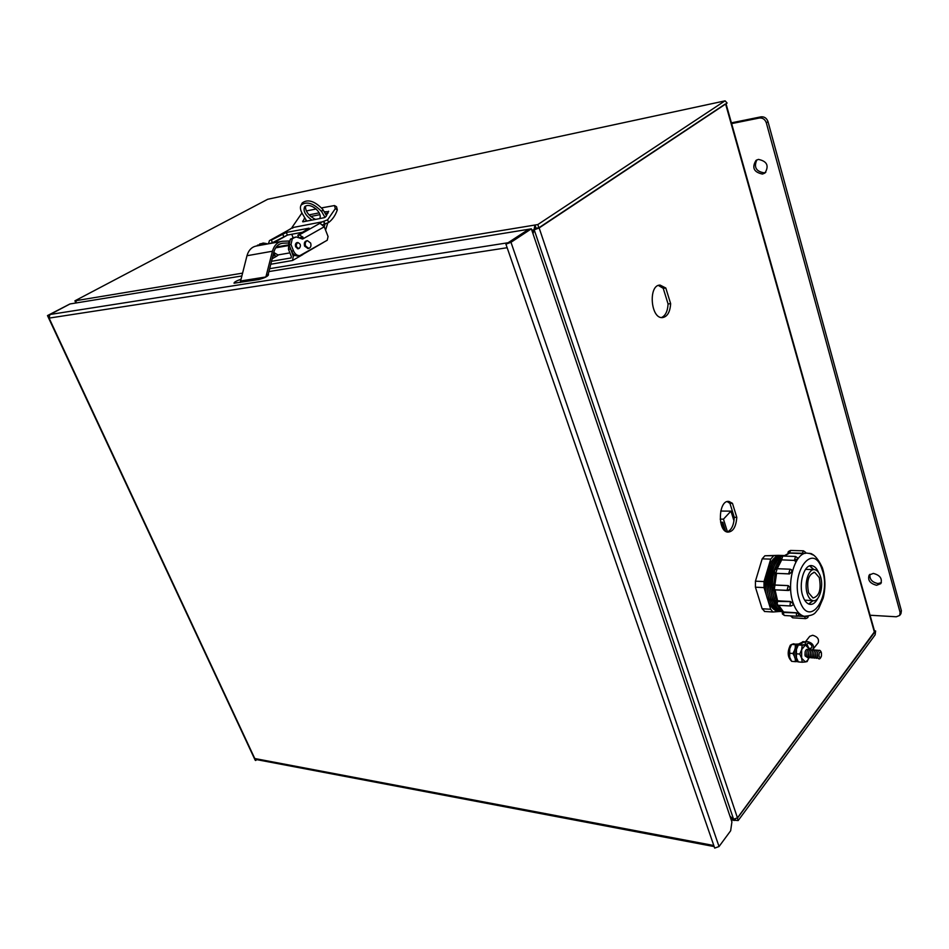 <?xml version="1.0" encoding="UTF-8"?>
<svg xmlns="http://www.w3.org/2000/svg" width="949" height="949" viewBox="0 0 949 949"><rect width="100%" height="100%" fill="white"/><g stroke="black" fill="none" stroke-linecap="round" stroke-linejoin="round"><path stroke-width="1.42" d="M726.032 103.773L874.658 631.559L737.456 817.848L539.151 227.938L725.617 104.046L874.492 632.485M725.048 100.867L267.701 199.278L725.107 100.843L727.112 103.05L725.617 104.046M874.468 630.883L875.619 630.966L875.144 634.822L738.192 820.541L737.397 818.192L874.361 632.651M874.539 632.663L875.619 630.966M736.792 517.335L732.462 503.338L729.081 501.499C718.512 499.21 717.053 531.179 727.717 532.128C733.031 531.903 736.056 526.98 736.792 517.335L734.277 517.312C733.814 525.343 731.418 530.23 727.1 531.986M670.646 303.656L665.807 288.022L660.113 285.103C648.203 284.664 650.492 318.556 662.295 317.618C667.289 316.883 670.077 312.221 670.646 303.656L668.072 303.929C667.693 311.165 665.498 315.709 661.489 317.559M724.763 100.997L537.822 224.557L538.902 227.772L725.119 104.105M537.822 224.557L269.635 268.686M242.446 273.158L74.912 300.833L267.701 199.278M74.912 300.833L75.469 302.067M731.276 820.055L738.192 820.541M729.888 815.974L733.209 819.39L737.456 817.848M539.151 227.938L534.204 229.777L533.006 233.739M534.204 229.777L536.909 228.104M531.796 230.168L534.014 229.812L534.951 225.032L536.031 228.246L538.902 227.772M76.561 300.501L75.446 303.075M734.028 820.541L534.251 229.931M735.439 820.066L735.167 819.26M727.207 501.63L729.935 503.326L734.277 517.312M658.392 285.447L663.232 288.33L668.072 303.929M532.864 233.324L534.014 229.812L536.055 228.235M729.995 816.294L733.055 819.355L730.908 818.987M663.232 288.33L665.807 288.022M729.935 503.326L732.462 503.338M276.23 247.013L277.203 247.108M287.725 245.708L275.637 247.867M273.775 252.458L277.938 254.949M240.405 281.023L265.874 276.966L272.446 251.224L246.977 255.732L240.227 282.482M268.104 274.676L273.881 252.031C275.352 246.918 278.199 243.988 282.411 243.252L288.045 242.991M288.911 240.999L282.055 241.307C277.31 242.161 274.107 245.459 272.446 251.224M262.814 243.122L256.574 245.969C251.841 246.811 248.638 250.073 246.977 255.732M319.754 218.567C322.494 212.932 312.375 203.988 306.598 205.684L304.748 206.562C302.802 210.702 305.187 215.209 311.901 220.085M305.507 206.04C305.222 210.963 308.223 215.257 314.51 218.922L315.756 219.349M323.49 242.41L303.383 254.083M294.866 255.245L293.253 256.171L292.577 260.489L270.762 264.249M273.739 252.6L275.257 255.981L276.693 256.194L278.52 254.854M293.253 256.171L289.73 246.491M288.947 240.951L288.472 249.314L291.343 256.491L291.118 257.938L271.521 261.295M302.624 254.64L303.478 253.941M265.162 243.656L261.26 245.115M267.938 243.893L265.578 243.585L263.087 244.783M327.69 223.098L325.578 230.132M301.782 203.798L302.268 202.884C307.915 198.863 314.771 201.046 322.838 209.432L326.527 215.743M324.997 217.404L321.687 211.651L322.838 209.432M324.238 226.704L325.033 224.047M302.268 202.884L301.13 205.031C299.694 207.44 300.43 210.868 303.312 215.293L306.693 221.105M301.13 205.031C306.788 201.01 313.644 203.216 321.687 211.651M299.35 248.247L298.259 248.792L295.673 246.847C295.044 244.534 295.566 243.086 297.239 242.517L298.283 242.683M298.828 248.401C296.088 247.309 295.578 245.471 297.322 242.885L297.903 242.695C300.655 243.774 301.165 245.613 299.433 248.199L297.345 248.674M334.89 205.779L336.515 206.716L337.322 209.848C335.436 215.316 332.541 219.539 328.639 222.517L322.921 224.652M328.057 213.062L325.353 213.596M319.86 214.676L310.691 216.479M306.159 220.085L305.436 221.342M292.992 227.914L292.055 227.369L301.96 212.956M292.778 227.369L290.026 229.124M321.687 207.867L334.499 205.553L335.294 208.685L327.607 219.836L322.328 221.829L293.704 227.369M299.754 237.713L303.039 237.191L302.517 239.041L296.278 236.953L290.37 239.16L289.077 244.866L291.592 251.177C293.087 254.462 295.198 256.064 297.927 255.957L298.377 255.886M303.3 232.102L287.369 235.079L272.434 242.719L271.367 240.085L286.325 232.458L309.042 228.175L297.808 235.186L298.603 237.191M268.52 243.786L272.434 242.719M306.325 210.951L316.136 208.982M304.748 217.594L302.814 221.852L324.297 217.689L325.946 216.586L328.556 211.236M328.651 211.591L324.344 211.841M319.184 212.861L309.042 214.865M301.331 238.567L300.643 237.63M302.79 238.946L324.273 226.787L319.849 223.229L322.328 221.829M303.039 237.191L299.232 234.925L297.808 235.186M271.367 240.085L290.109 229.077M258.389 245.637L263.264 243.039L266.325 243.549M277.784 255.435L276.218 256.325M291.734 234.261L293.087 237.665M295.815 237.036L292.624 237.891M296.254 242.98L297.749 242.719M268.484 243.525L269.504 240.512M324.273 226.787L328.057 236.526L327.239 240.239L299.837 255.637C297.108 255.732 294.997 254.142 293.502 250.833L290.987 244.522L292.28 238.816L294.534 237.547M310.643 243.074C311.402 245.91 310.762 247.677 308.722 248.377L305.566 245.981C304.807 243.158 305.448 241.39 307.476 240.678L310.643 243.074M307.274 240.714L306.515 240.856C304.487 241.556 303.846 243.324 304.617 246.147L307.974 248.508M758.405 159.396L756.021 160.393C751.655 167.641 753.803 172.196 762.474 174.07L764.965 173.026C769.248 165.755 767.065 161.211 758.405 159.396M756.804 159.93C753.672 167.19 756.116 171.496 764.123 172.825L765.831 172.255M873.317 573.41L869.177 575.047C867.469 580.112 869.948 583.516 876.615 585.284L880.814 583.623C882.475 578.546 879.972 575.141 873.317 573.41M869.948 574.323C869.379 579.187 872.048 582.271 877.932 583.564L881.372 582.639M731.157 123.702L759.319 118.02C762.688 117.712 765.013 119.325 766.329 122.836L900.115 612.485L899.676 615.45L896.283 616.779L869.616 615.213M899.676 615.45L900.957 613.683L901.396 610.729L768.002 121.65C766.697 118.139 764.372 116.537 761.003 116.834L731.406 122.836M69.906 303.977L47.486 315.59L69.918 304.012M531.345 228.828L731.904 821.917L730.659 830.755L719.034 846.532L510.989 242.292L531.345 228.828L528.688 229.267L507.929 242.849L528.498 229.385M241.71 275.993L70.024 303.953L49.882 314.582L49.087 318.105L507.157 247.725L714.704 848.098L719.034 846.532M255.103 760.03L255.696 760.505L256.693 759.627M267.025 274.759L268.508 274.795C267.665 276.456 264.391 278.045 258.686 279.564L234.023 283.205C233.988 282.268 236.277 280.951 240.868 279.255M268.899 271.568L528.474 229.302M510.989 242.292L505.924 244.178L507.929 242.849M255.696 760.505L254.771 758.524L256.123 759.52M47.925 315.602L254.771 758.524L713.814 845.523M505.924 244.178L507.157 247.725M764.835 611.512L762.13 608.76L770.683 609.258L772.901 611.998L779.758 611.476M820.327 576.09C818.987 572.366 817.172 570.242 814.859 569.697C808.572 567.882 803.613 584.24 807.492 594.335C808.809 597.953 810.588 600.041 812.83 600.61C819.212 602.52 824.147 586.174 820.327 576.09M808.678 604.003L812.913 600.622M818.548 572.461C816.887 568.558 814.764 566.316 812.178 565.746C804.313 563.481 798.097 583.908 802.973 596.494C804.622 601.002 806.84 603.6 809.627 604.311C812.819 604.821 815.571 602.805 817.872 598.25M808.785 604.05L813.091 600.658M791.086 606.008L790.054 605.023L790.458 601.5L793.174 603.552L793.139 604.964M805.606 553.231L802.107 553.599L803.447 550.811L805.571 552.342M803.269 550.811L790.671 550.456L789.319 553.053L802.107 553.599M789.331 553.231L784.182 556.102M797.753 558.142L797.492 559.056L794.467 560.42L781.585 559.851L794.467 560.42M781.632 559.993L777.195 568.712L775.997 572.544L776.496 573.35L774.989 572.247M791.573 569.863L792 571.832L789.438 573.931L788.868 573.054L790.054 569.198L791.312 569.661L792.012 571.618L789.354 573.86L776.496 573.35L789.438 573.931M776.579 573.421L774.87 585.07M774.942 585.047L774.372 588.878L775.238 589.863L788.061 590.48M788.299 585.604L790.422 588.238L788.121 590.492L787.255 589.495L788.299 585.604L775.416 585.011M790.422 588.048L788.833 590.456M775.048 589.839L777.587 600.8L777.184 604.299L778.227 605.284M790.458 601.5L777.587 600.8M781.371 558.368C773.103 564.738 769.639 586.885 774.882 600.515L775.796 602.769M780.28 557.798C771.608 563.528 767.717 586.399 773.138 600.42C775.357 606.328 778.31 609.982 782.012 611.358M783.85 555.924C772.628 554.607 764.514 582.971 771.395 600.326C774.111 607.407 777.741 611.192 782.296 611.678M783.032 555.948C771.513 553.101 762.498 582.271 769.663 600.231C772.605 607.823 776.543 611.607 781.466 611.571M781.312 555.9C769.769 553.053 760.754 582.188 767.919 600.136C770.861 607.728 774.799 611.5 779.734 611.464M808.584 592.781L813.032 598C819.355 596.186 821.419 589.388 819.26 577.609L814.728 572.306C808.441 574.169 806.401 581.002 808.584 592.781M762.13 608.76L755.428 587.194L755.44 581.179L762.166 558.842L764.882 555.77L778.168 555.355M764.882 555.77L784.135 555.687M773.411 556.043L770.707 559.127L762.166 558.842M755.44 581.179L764.016 581.559L770.707 559.127M764.016 581.559L764.016 587.597L755.428 587.194M770.683 609.258L764.016 587.597M776.946 605.023L780.505 609.531M778.726 605.308L783.554 611.975L783.601 614.537L784.645 615.51M797.468 616.292L796.448 615.32L796.401 612.746L783.554 611.975M796.401 612.746L799.841 614.454M813.922 569.637L809.805 565.877M805.511 569.353L813.684 569.661L809.699 565.912M783.044 611.986L782.284 612.496M777.053 600.836L776.424 601.203L774.182 589.519M795.381 556.446L782.747 556.055L781.585 559.851L780.386 559.352L781.11 559.922M783.672 556.09L788.821 553.196M805.191 651.655L804.966 655.118M808.145 649.709C806.864 648.772 805.855 649.519 805.108 651.975L805.179 656.02L807.729 657.645M806.947 651.773L806.709 655.261M809.888 649.851C808.631 648.914 807.623 649.65 806.864 652.07L806.935 656.162L809.473 657.787M808.702 651.904L808.453 655.403M811.644 649.994C810.387 649.045 809.378 649.78 808.631 652.177L808.678 656.305L811.229 657.93M810.458 652.034L810.209 655.545M813.4 650.136C812.154 649.187 811.146 649.899 810.387 652.283L810.434 656.459L812.985 658.072M812.214 652.165L811.964 655.688M815.155 650.267C813.922 649.33 812.913 650.029 812.154 652.39L812.202 656.601L814.74 658.215M813.981 652.295L813.72 655.83M816.911 650.409C815.689 649.46 814.693 650.16 813.922 652.497L813.957 656.744L816.508 658.357M815.749 652.414L815.488 655.973M818.679 650.551C817.457 649.602 816.46 650.29 815.701 652.604L815.725 656.886L818.263 658.511M817.516 652.544L817.255 656.127M821.312 652.509L821.229 652.177C819.972 649.472 818.726 649.662 817.469 652.71L817.492 657.028C818.702 659.674 819.936 659.555 821.182 656.684M821.466 653.078C819.746 651.085 818.928 652.141 819.023 656.269C819.829 658.025 820.648 657.918 821.466 655.961L821.466 653.078M805.938 644.537L808.133 643.161C811.217 644.074 812.403 645.688 811.668 648.001L808.963 648.511M809.734 636.352L812.664 635.249C817.469 636.672 819.307 639.187 818.168 642.781L812.617 649.697M798.655 644.869L804.55 641.761L804.989 642.402L807.67 641.595C812.486 643.031 814.337 645.557 813.198 649.163M798.145 645.356L797.931 645.617C794.977 651.073 794.954 656.21 797.86 661.014M800.173 644.146L798.56 644.027L796.306 645.486C792.996 652.639 793.447 658.072 797.694 661.773L798.334 661.844M798.56 644.027L803.162 641.821M804.989 642.402L805.618 644.513M795.25 659.425L795.416 661.667L791.62 661.334L789.698 657.218L789.698 648.748L791.62 644.418L798.738 643.991M795.416 661.667L797.089 661.536M789.117 653.197L792.925 653.505L794.218 655.984M791.62 644.418L795.416 644.715L795.238 647.301M794.23 650.907L792.925 653.505M797.207 644.596L795.416 644.715M791.43 661.026C787.516 657.088 787.172 651.797 790.375 645.142L793.518 643.766M792.178 644.276L794.645 643.956M790.861 659.994C788.299 655.273 788.382 650.385 791.11 645.332M808.762 658.084L807.492 660.528L805.357 661.951L807.148 661.56L808.726 658.203M802.213 662.236L798.382 661.916L796.46 657.776L796.46 649.282L798.382 644.94L807.136 644.632L802.202 645.237L801.644 649.697L799.722 654.063L801.644 658.215L802.213 662.236L805.357 661.951L801.644 658.215L801.644 649.697L805.357 644.988L809.034 648.76L807.136 644.632M795.891 653.754L799.722 654.063M798.382 644.94L802.202 645.237M809.224 649.436L809.034 648.76M733.98 520.871L730.955 511.131L720.718 511.06M725.605 531.274L722.782 522.27L720.635 522.247M727.444 531.879L723.458 519.162L720.196 519.127M723.458 519.162L730.955 511.131M724.467 530.325L722.521 524.109L721.098 524.085M722.782 522.27L722.521 524.109M276.515 247.001L287.737 244.984M283.158 243.181L280.857 243.608M288.472 249.314L290.382 248.982M276.693 256.194L272.173 258.757M272.754 256.444L274.819 255.281M323.906 221.414L324.938 224.071M328.639 222.517L327.607 219.836M337.322 209.848L335.294 208.685M302.601 221.129L303.087 221.805M287.547 235.044L273.49 242.873M282.612 233.845L283.656 236.467M286.325 232.458L287.369 235.079M323.585 221.473L324.617 224.13M299.232 234.925L319.979 223.264M290.726 228.839L269.99 240.334M259.718 243.952L261.533 243.608M257.452 245.198L259.279 244.866M293.502 250.833L291.592 251.177M290.987 244.522L289.077 244.866M292.28 238.816L290.37 239.16M900.115 612.485L901.396 610.729M768.002 121.65L766.329 122.836M761.003 116.834L759.319 118.02M50.036 314.487L508.106 242.742M795.867 561.998L794.42 560.301M810.814 553.943L813.625 555.177M805.44 553.35L788.144 552.887C787.67 552.14 788.453 551.322 790.493 550.456M793.127 603.742L793.079 605.035L790.897 605.996L778.026 605.272L775.985 603.766L776.46 601.097M799.497 614.05L797.267 616.281L784.432 615.498L782.415 613.991L782.296 612.425L796.353 612.912L799.497 614.05M791.644 615.937L792.854 617.823M805.63 618.629L804.432 616.506L798.417 616.138M822.332 567.632C817.611 557.668 812.961 552.911 808.394 553.362C795.57 549.744 785.369 583.089 793.4 603.647C796.092 610.907 799.699 615.13 804.218 616.292L806.591 616.47M822.071 569.436C813.257 540.622 789.366 573.208 799.805 600.978C809.331 629.531 832.119 596.019 822.071 569.436M776.401 568.7L780.529 559.791M775.167 572.638L773.684 585.711M773.862 589.282L775.582 598.285M778.168 562.045C771.549 572.793 770.268 585.331 774.325 599.649L775.808 603.078M776.401 562.022C769.793 572.769 768.524 585.284 772.581 599.566L775.179 604.893M774.645 561.986C768.049 572.733 766.78 585.225 770.837 599.471L773.423 604.762M772.889 561.962C766.306 572.698 765.048 585.177 769.105 599.377L771.656 604.632M797.468 558.997L794.408 560.266L795.57 556.446L797.694 557.988L797.492 559.056M790.375 588.06L788.204 585.616L774.728 585.106L773.186 588.356L775.238 589.863L789.105 590.397M793.139 603.611L790.387 601.607L776.258 601.381M806.982 616.459L804.42 616.34M782.569 556.055C780.375 556.648 779.651 557.751 780.386 559.352L780.303 559.139M784.301 555.545L777.966 555.343M804.194 641.892L802.581 641.773M659.223 285.21L660.113 285.103M727.847 501.499L729.081 501.499M277.654 254.996L289.896 252.873M256.574 245.969L281.129 241.485M281.58 243.395L282.411 243.252M292.648 260.441L302.814 254.593M292.387 228.211L292.055 227.369M297.927 255.957L299.837 255.637M276.005 247.321L287.725 245.21M307.761 248.543L308.722 248.377M714.182 846.579L255.72 759.437M255.198 760.232L47.486 315.59M772.901 611.998L764.348 611.476M777.006 568.712C774.574 569.863 773.838 570.978 774.811 572.033L775.76 573.184M808.05 616.352C808.394 617.348 807.516 618.107 805.44 618.618L792.664 617.811L790.505 615.865M813.744 572.271L814.728 572.306M798.761 615.96L804.218 616.292C815.82 615.343 814.776 612.651 818.607 608.772L823.186 598.095C825.689 587.787 825.452 577.775 822.475 568.06M810.707 565.687L812.178 565.746M804.681 600.171L812.83 600.61M811.336 553.635L809.604 553.587M789.865 569.186L777.195 568.712M805.63 552.543L805.737 553.137M778.026 605.272L782.569 611.939M775.309 572.805L774.016 585.426M798.334 661.833L797.694 661.773M809.77 636.304L804.977 642.378M804.455 641.761L802.925 641.643"/></g></svg>
